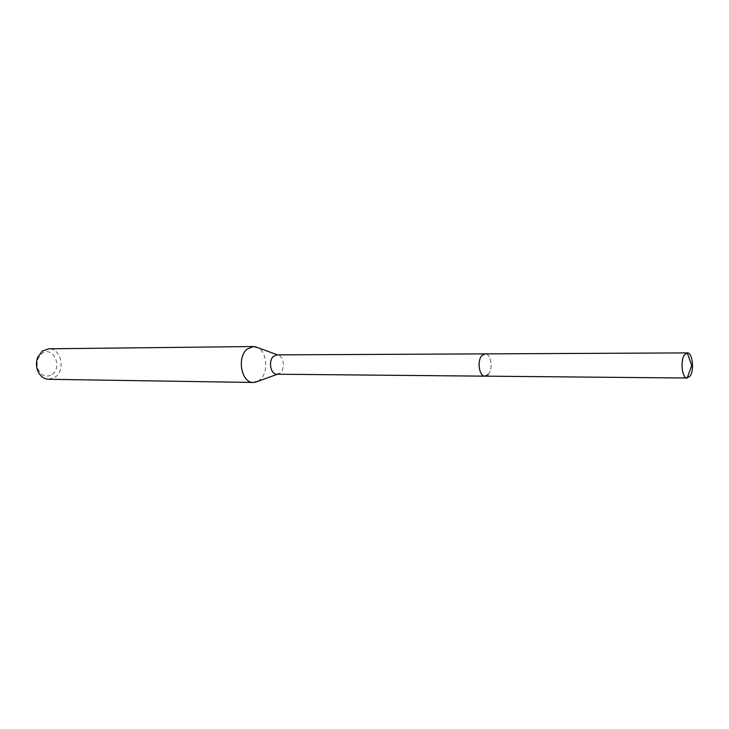 <?xml version="1.0" encoding="UTF-8"?>
<svg xmlns="http://www.w3.org/2000/svg" width="729" height="729" viewBox="0 0 729 729"><rect width="100%" height="100%" fill="white"/><g stroke="black" fill="none" stroke-linecap="round" stroke-linejoin="round"><path stroke-width="0.55" stroke-dasharray="3.65 2.73" d="M276.892 374.223L280.419 372.729C285.531 368.4 283.627 355.624 277.749 354.95L276.938 354.877M488.339 374.414C493.433 369.111 490.972 353.355 485.095 353.875C490.972 353.355 493.433 369.111 488.339 374.414L485.049 376.155M257.856 381.303L260.144 379.636C268.573 372.483 267.188 352.262 257.929 347.715M48.679 379.29L55.486 376.902C65.874 369.603 60.762 348.015 48.743 348.799M52.306 374.323C63.213 366.541 52.424 345.036 41.808 353.683L38.163 358.55C36.76 362.195 36.751 365.849 38.145 369.503C41.744 376.2 46.465 377.813 52.306 374.323M38.145 369.503L37.762 370.888M38.163 358.55L37.79 357.155"/><path stroke-width="1.09" d="M687.283 352.9L684.504 354.777C680.011 360.627 682.098 378.497 687.183 378.023L690.099 376.055C694.537 370.068 692.404 352.335 687.283 352.9L485.095 353.875L481.915 355.542L485.095 353.875L276.938 354.877L273.521 356.326C268.008 360.855 270.623 374.642 276.892 374.223L485.049 376.155L488.339 374.414M257.929 347.715L253.437 346.539L247.067 349.182C236.57 357.529 241.499 383.199 253.355 382.461L257.856 381.303M253.437 346.539L48.743 348.799L42.364 351.059L37.79 357.155C36.022 361.73 36.013 366.304 37.762 370.888C40.15 376.191 43.786 378.989 48.679 379.29L253.355 382.461M485.049 376.155C479.199 376.647 476.757 360.755 481.915 355.542C476.757 360.755 479.199 376.647 485.049 376.155L687.228 378.023M277.549 354.877L255.095 346.676M277.503 374.232L255.022 382.324M687.183 378.023L691.712 365.475L687.237 352.9"/></g></svg>
